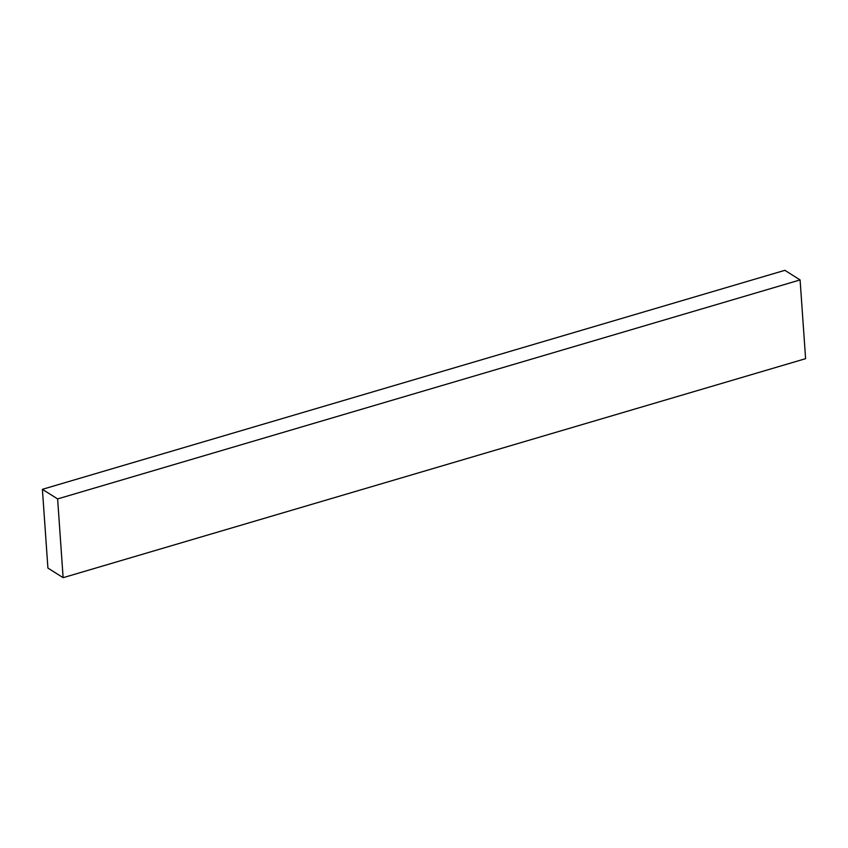 <?xml version="1.0" encoding="UTF-8"?>
<svg xmlns="http://www.w3.org/2000/svg" width="848" height="848" viewBox="0 0 848 848"><rect width="100%" height="100%" fill="white"/><g stroke="black" fill="none" stroke-linecap="round" stroke-linejoin="round"><path stroke-width="1.27" d="M784.877 270.321L42.4 489.328L47.912 568.075L63.123 577.679L805.6 358.672L63.123 577.679L57.622 498.921L800.088 279.925L805.6 358.672L800.088 279.925L57.622 498.921L42.4 489.328L784.877 270.321L800.088 279.925L784.877 270.321M42.4 489.328L47.912 568.075L63.123 577.679L57.622 498.921L42.4 489.328"/></g></svg>
